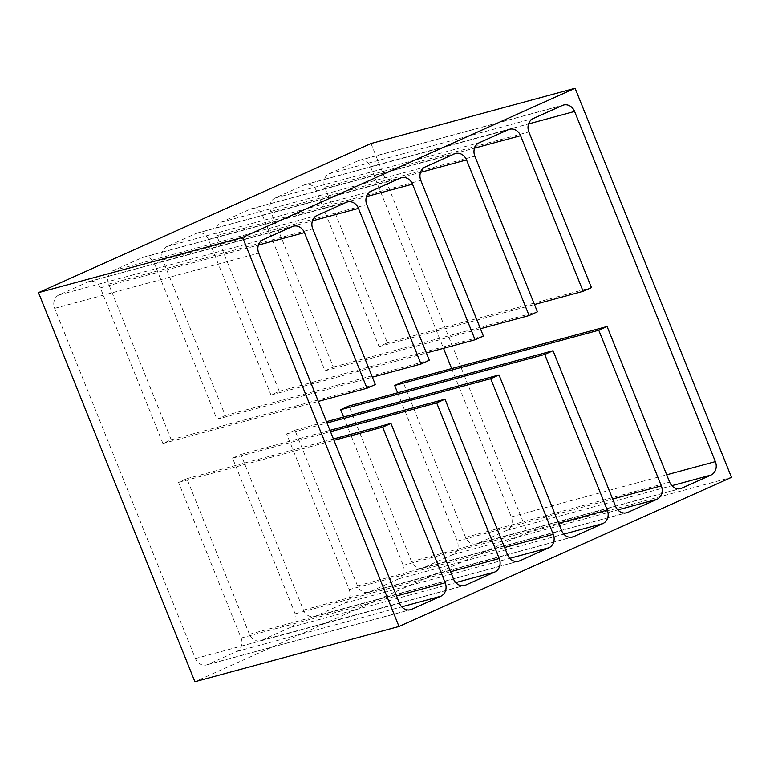<?xml version="1.0" encoding="UTF-8"?>
<svg xmlns="http://www.w3.org/2000/svg" width="770" height="770" viewBox="0 0 770 770"><rect width="100%" height="100%" fill="white"/><g stroke="black" fill="none" stroke-linecap="round" stroke-linejoin="round"><path stroke-width="0.58" stroke-dasharray="3.85 2.89" d="M371.005 143.528L527.412 532.609L194.906 681.72M451.663 368.58L511.28 516.882A10.511 9.086 -105.1 0 1 506.881 530.337L477.785 543.389A10.511 9.086 -105.1 0 1 476.62 543.803A10.511 9.086 -105.1 0 1 465.561 537.383L402.999 381.756M343.603 417.042L403.22 565.344A10.511 9.086 -105.1 0 1 398.812 578.799L369.725 591.851A10.511 9.086 -105.1 0 1 368.561 592.265A10.511 9.086 -105.1 0 1 357.501 585.845L294.929 430.218L286.623 433.943L349.185 589.579A10.511 9.086 -105.1 0 1 344.787 603.035L315.69 616.077A10.511 9.086 -105.1 0 1 314.526 616.491A10.511 9.086 -105.1 0 1 303.467 610.081L240.904 454.444L232.588 458.179L295.151 613.806A10.511 9.086 -105.1 0 1 290.752 627.261L261.656 640.313A10.511 9.086 -105.1 0 1 260.491 640.727A10.511 9.086 -105.1 0 1 249.432 634.307L186.869 478.68L178.553 482.405L241.126 638.041A10.511 9.086 -105.1 0 1 236.717 651.497L207.621 664.539A10.511 9.086 -105.1 0 1 206.466 664.953A10.511 9.086 -105.1 0 1 195.407 658.543L54.632 308.366A10.511 9.086 -105.1 0 1 59.04 294.91L88.127 281.868A10.511 9.086 -105.1 0 1 89.291 281.445A10.511 9.086 -105.1 0 1 100.35 287.864L162.913 443.501L171.229 439.766L108.666 284.14A10.511 9.086 -105.1 0 1 113.065 270.684L142.161 257.632A10.511 9.086 -105.1 0 1 143.326 257.219A10.511 9.086 -105.1 0 1 154.385 263.629L216.948 419.265L225.263 415.54L162.701 259.904A10.511 9.086 -105.1 0 1 167.1 246.448L196.196 233.406A10.511 9.086 -105.1 0 1 197.361 232.983A10.511 9.086 -105.1 0 1 208.42 239.403L270.982 395.039L279.289 391.304L216.726 235.678A10.511 9.086 -105.1 0 1 221.134 222.222L250.221 209.171A10.511 9.086 -105.1 0 1 251.386 208.757A10.511 9.086 -105.1 0 1 262.445 215.167L325.007 370.803L333.323 367.078L270.761 211.442A10.511 9.086 -105.1 0 1 275.159 197.986L304.256 184.944A10.511 9.086 -105.1 0 1 305.421 184.521A10.511 9.086 -105.1 0 1 316.48 190.941L379.042 346.577L387.358 342.842L324.796 187.216A10.511 9.086 -105.1 0 1 329.194 173.76L358.291 160.709A10.511 9.086 -105.1 0 1 359.455 160.295A10.511 9.086 -105.1 0 1 370.514 166.705L443.52 348.329M397.628 392.806L457.245 541.118A10.511 9.086 -105.1 0 1 452.847 554.573L423.75 567.615A10.511 9.086 -105.1 0 1 422.586 568.029A10.511 9.086 -105.1 0 1 411.526 561.619L348.964 405.983M527.412 532.609L731.5 477.361M294.929 430.218L326.48 421.671M286.623 433.943L327.019 423.009M240.904 454.444L329.964 430.334M232.588 458.179L330.494 431.672M186.869 478.68L333.439 438.996M178.553 482.405L333.978 440.334M162.913 443.501L318.337 401.42M171.229 439.766L375.317 384.519M216.948 419.265L372.372 377.194M225.263 415.54L429.342 360.283M270.982 395.039L426.397 352.958M279.289 391.304L483.377 336.057M325.007 370.803L480.432 328.732M333.323 367.078L537.412 311.821M379.042 346.577L534.467 304.497M387.358 342.842L591.447 287.595M457.245 541.118L612.67 499.037M452.847 554.573L617.838 509.904M423.75 567.615L625.461 513.013M411.526 561.619L615.615 506.371M403.22 565.344L558.635 523.273M398.812 578.799L563.804 534.139M369.725 591.851L571.427 537.239M357.501 585.845L561.58 530.597M349.185 589.579L504.61 547.499M344.787 603.035L509.769 558.365M315.69 616.077L517.392 561.474M303.467 610.081L507.555 554.833M295.151 613.806L450.575 571.735M290.752 627.261L455.734 582.601M261.656 640.313L463.367 585.701M249.432 634.307L453.52 579.059M241.126 638.041L396.54 595.961M236.717 651.497L401.709 606.827M207.621 664.539L409.332 609.936M195.407 658.543L399.486 603.295M54.632 308.366L258.72 253.118M59.04 294.91L263.119 239.662M88.127 281.868L292.215 226.611M100.35 287.864L258.412 245.072M108.666 284.14L312.755 228.883M113.065 270.684L317.153 215.427M142.161 257.632L346.25 202.385M154.385 263.629L312.447 220.846M162.701 259.904L366.78 204.656M167.1 246.448L371.188 191.201M196.196 233.406L400.275 178.149M208.42 239.403L366.472 196.61M216.726 235.678L420.815 180.421M221.134 222.222L425.213 166.965M250.221 209.171L454.31 153.923M262.445 215.167L420.507 172.384M270.761 211.442L474.849 156.195M275.159 197.986L479.248 142.739M304.256 184.944L508.344 129.687M316.48 190.941L474.541 148.148M324.796 187.216L528.875 131.959M329.194 173.76L533.283 118.503M358.291 160.709L562.379 105.461M370.514 166.705L528.576 123.922M511.28 516.882L666.704 474.811M506.881 530.337L671.863 485.678M477.785 543.389L679.487 488.777M465.561 537.383L669.65 482.136M422.586 568.029L626.674 512.782M368.561 592.265L572.639 537.017M314.526 616.491L518.614 561.243M260.491 640.727L464.579 585.479M206.466 664.953L410.545 609.705M89.291 281.445L293.38 226.197M143.326 257.219L347.414 201.971M197.361 232.983L401.44 177.735M251.386 208.757L455.474 153.509M305.421 184.521L509.509 129.273M359.455 160.295L563.534 105.047M476.62 543.803L680.709 488.555"/><path stroke-width="1.16" d="M398.995 626.472L194.906 681.72L38.5 292.639L371.005 143.528L575.094 88.281L731.5 477.361L398.995 626.472L242.589 237.391L575.094 88.281M607.087 326.499L598.771 330.234L661.334 485.86A10.511 9.086 -105.1 0 1 656.935 499.316L627.839 512.368A10.511 9.086 -105.1 0 1 626.674 512.782A10.511 9.086 -105.1 0 1 615.615 506.371L553.053 350.735L544.737 354.46L607.299 510.096A10.511 9.086 -105.1 0 1 602.9 523.552L573.804 536.594A10.511 9.086 -105.1 0 1 572.639 537.017A10.511 9.086 -105.1 0 1 561.58 530.597L499.018 374.961L490.711 378.696L553.274 534.322A10.511 9.086 -105.1 0 1 548.866 547.778L519.779 560.829A10.511 9.086 -105.1 0 1 518.614 561.243A10.511 9.086 -105.1 0 1 507.555 554.833L444.993 399.197L436.677 402.922L499.239 558.558A10.511 9.086 -105.1 0 1 494.841 572.014L465.744 585.056A10.511 9.086 -105.1 0 1 464.579 585.479A10.511 9.086 -105.1 0 1 453.52 579.059L390.958 423.423L382.642 427.158L445.204 582.784A10.511 9.086 -105.1 0 1 440.806 596.24L411.709 609.291A10.511 9.086 -105.1 0 1 410.545 609.705A10.511 9.086 -105.1 0 1 399.486 603.295L258.72 253.118A10.511 9.086 -105.1 0 1 263.119 239.662L292.215 226.611A10.511 9.086 -105.1 0 1 293.38 226.197A10.511 9.086 -105.1 0 1 304.439 232.617L367.001 388.244L375.317 384.519L312.755 228.883A10.511 9.086 -105.1 0 1 317.153 215.427L346.25 202.385A10.511 9.086 -105.1 0 1 347.414 201.971A10.511 9.086 -105.1 0 1 358.474 208.381L421.036 364.017L429.342 360.283L366.78 204.656A10.511 9.086 -105.1 0 1 371.188 191.201L400.275 178.149A10.511 9.086 -105.1 0 1 401.44 177.735A10.511 9.086 -105.1 0 1 412.499 184.155L475.071 339.782L483.377 336.057L420.815 180.421A10.511 9.086 -105.1 0 1 425.213 166.965L454.31 153.923A10.511 9.086 -105.1 0 1 455.474 153.509A10.511 9.086 -105.1 0 1 466.533 159.919L529.096 315.556L537.412 311.821L474.849 156.195A10.511 9.086 -105.1 0 1 479.248 142.739L508.344 129.687A10.511 9.086 -105.1 0 1 509.509 129.273A10.511 9.086 -105.1 0 1 520.568 135.693L583.131 291.32L591.447 287.595L528.875 131.959A10.511 9.086 -105.1 0 1 533.283 118.503L562.379 105.461A10.511 9.086 -105.1 0 1 563.534 105.047A10.511 9.086 -105.1 0 1 574.593 111.457L715.369 461.634A10.511 9.086 -105.1 0 1 710.96 475.09L681.874 488.132A10.511 9.086 -105.1 0 1 680.709 488.555A10.511 9.086 -105.1 0 1 669.65 482.136L607.087 326.499L402.999 381.756L394.683 385.481L397.628 392.806M443.52 348.329L451.663 368.58M553.053 350.735L348.964 405.983L340.658 409.717L343.603 417.042M38.5 292.639L242.589 237.391M394.683 385.481L598.771 330.234M340.658 409.717L544.737 354.46M326.48 421.671L499.018 374.961M327.019 423.009L490.711 378.696M329.964 430.334L444.993 399.197M330.494 431.672L436.677 402.922M333.439 438.996L390.958 423.423M333.978 440.334L382.642 427.158M318.337 401.42L367.001 388.244M372.372 377.194L421.036 364.017M426.397 352.958L475.071 339.782M480.432 328.732L529.096 315.556M534.467 304.497L583.131 291.32M612.67 499.037L661.334 485.86M617.838 509.904L656.935 499.316M625.461 513.013L627.839 512.368M558.635 523.273L607.299 510.096M563.804 534.139L602.9 523.552M571.427 537.239L573.804 536.594M504.61 547.499L553.274 534.322M509.769 558.365L548.866 547.778M517.392 561.474L519.779 560.829M450.575 571.735L499.239 558.558M455.734 582.601L494.841 572.014M463.367 585.701L465.744 585.056M396.54 595.961L445.204 582.784M401.709 606.827L440.806 596.24M409.332 609.936L411.709 609.291M258.412 245.072L304.439 232.617M312.447 220.846L358.474 208.381M366.472 196.61L412.499 184.155M420.507 172.384L466.533 159.919M474.541 148.148L520.568 135.693M528.576 123.922L574.593 111.457M666.704 474.811L715.369 461.634M671.863 485.678L710.96 475.09M679.487 488.777L681.874 488.132"/></g></svg>
